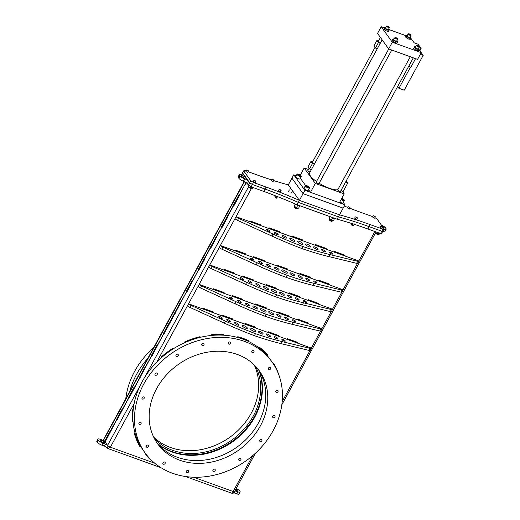 <?xml version="1.0" encoding="UTF-8"?>
<svg xmlns="http://www.w3.org/2000/svg" width="520" height="520" viewBox="0 0 520 520"><rect width="100%" height="100%" fill="white"/><g stroke="black" fill="none" stroke-linecap="round" stroke-linejoin="round"><path stroke-width="0.78" d="M158.087 444.125A64.025 53.618 144.3 0 0 172.263 452.056A64.025 53.618 144.3 0 0 240.357 435.526A64.025 53.618 144.3 0 0 259.435 371.3M157.488 443.424A64.025 53.618 144.3 0 0 171.88 451.522A64.025 53.618 144.3 0 0 240.103 434.889A64.025 53.618 144.3 0 0 258.954 370.507M245.421 184.639L245.186 184.314L246.129 182.572L245.186 184.314L244.933 183.963L245.804 182.358L244.907 183.95L245.154 184.308L221.52 226.837L221.774 227.188L198.139 269.724L198.393 270.075L192.55 280.8L192.296 280.449L186.446 291.168L186.7 291.519L163.066 334.054L163.319 334.406L157.476 345.131L157.222 344.779L151.372 355.498L151.626 355.849L139.685 376.942L139.939 377.293L134.089 388.018L133.835 387.66L127.992 398.385L128.245 398.736L104.637 441.279L104.891 441.636L110.728 430.924L104.891 441.636L105.124 441.961M215.696 237.588L209.859 248.294L210.113 248.644L215.95 237.939L210.113 248.644L210.347 248.969L221.774 227.188L222.027 227.546L227.87 216.821L227.624 216.469L221.8 227.201L239.33 195.052L233.493 205.758L233.727 206.083M204.003 259.031L198.166 269.737L198.419 270.088L204.256 259.382L198.419 270.088L198.653 270.413M168.928 323.356L163.091 334.068L163.345 334.418L169.182 323.713L163.345 334.418L163.579 334.744L186.7 291.519L192.562 280.826L186.725 291.531L186.959 291.856M244.225 181.519L103.552 439.53A2.438 0.663 28.6 0 0 103.675 439.966L104.611 441.272L110.455 430.547M239.077 194.701L233.239 205.406L233.721 206.102L239.564 195.377L239.311 195.026L245.154 184.308L245.408 184.659L246.428 182.786M227.383 216.144L221.546 226.85L222.034 227.526M192.309 280.475L186.472 291.181L186.953 291.87L198.393 270.075L198.647 270.433L204.49 259.708L204.237 259.356L210.087 248.631L210.333 248.989M180.622 301.912L174.785 312.624L175.039 312.975L180.875 302.269L175.039 312.975L175.272 313.3M157.235 344.799L151.398 355.511L151.651 355.862L157.488 345.156L151.651 355.862L151.886 356.187L163.319 334.406L163.573 334.757M145.548 366.243L139.711 376.948L139.965 377.306L145.802 366.6L139.965 377.306L140.198 377.631M133.855 387.686L128.017 398.392L128.271 398.749L134.108 388.037L128.271 398.749L128.505 399.074M122.161 409.13L116.324 419.835L116.578 420.193L122.415 409.481L116.578 420.193L116.818 420.518L128.245 398.736L128.499 399.087L151.626 355.849L151.879 356.2M244.686 324.044L255.183 327.834L255.541 327.171L245.044 323.388L244.68 324.058L255.19 327.847L255.561 327.178M297.329 319.787L307.827 323.577L308.191 322.913L297.694 319.124L297.323 319.793L307.84 323.589L308.204 322.92M223.73 293.228L224.088 292.565L213.59 288.776L213.226 289.445L223.737 293.241L224.1 292.572M213.226 289.445L223.737 293.241M253.214 280.611L253.591 279.955L243.074 276.159L242.71 276.829L253.214 280.611L253.572 279.949M289.036 293.54L299.533 297.329L299.897 296.667L289.4 292.877L289.029 293.547L299.546 297.343L299.91 296.673M265.876 285.181L276.374 288.971L276.731 288.308L266.233 284.518L265.87 285.188L276.38 288.983L276.75 288.314M253.305 257.4L263.815 261.19L264.186 260.52L253.669 256.731L253.305 257.4L263.809 261.177L264.167 260.514M299.631 274.105L310.128 277.894L310.492 277.231L299.995 273.442L299.624 274.111L310.141 277.908L310.505 277.238M269.022 228.572L279.519 232.362L279.877 231.706L269.38 227.916L269.016 228.586L279.526 232.375L279.89 231.706M315.341 245.291L325.839 249.08L326.203 248.417L315.699 244.628L315.334 245.297L325.851 249.093L326.216 248.424M193.577 477.23L233.136 491.504A2.438 0.663 28.6 0 0 234.5 491.589L255.398 453.251M145.691 454.772A78.877 66.053 144.3 0 0 153.978 462.644L153.978 462.644A78.877 66.053 144.3 0 1 145.691 454.772L146.029 454.162M133.315 408.61A78.085 65.39 144.3 0 0 132.951 420.81A78.085 65.39 144.3 0 1 133.322 408.603L132.386 410.312A78.877 66.053 144.3 0 0 132.281 422.045L132.951 420.81L132.281 422.038M134.992 432.939A78.085 65.39 144.3 0 0 140.452 445.998A78.085 65.39 144.3 0 1 134.992 432.939L134.459 433.914A78.877 66.053 144.3 0 0 140.01 446.81L140.452 445.998L140.01 446.81M278.681 374.485A78.877 66.053 144.3 0 0 273.644 363.24L273.306 363.857M248.294 340.503L247.93 341.172A78.085 65.39 144.3 0 0 237.412 337.382L237.783 336.707A78.877 66.053 144.3 0 1 248.294 340.503M200.05 336.681L199.608 337.493A78.085 65.39 144.3 0 0 184.047 342.966L184.574 341.991A78.877 66.053 144.3 0 1 200.05 336.681L199.608 337.493A78.085 65.39 144.3 0 0 184.047 342.966M116.805 420.531L116.552 420.179L105.118 441.974L107.569 445.393A2.438 0.663 28.6 0 0 110.37 447.2L154.758 463.223M292.539 236.275L292.175 236.944L302.686 240.734L303.056 240.065L292.539 236.275M261.001 224.894L250.491 221.097L250.127 221.767L260.637 225.563L261.001 224.894M334.594 251.446L334.224 252.116L344.74 255.911L345.104 255.242L334.594 251.446M276.829 265.083L276.464 265.759L286.975 269.548L287.346 268.879L276.829 265.083M245.291 253.708L234.78 249.912L234.416 250.582L244.927 254.378L245.291 253.708L244.92 254.364L234.422 250.575M318.883 280.261L318.513 280.93L329.03 284.726L329.394 284.057L318.883 280.261M234.696 273.137L224.185 269.347L223.821 270.017L234.332 273.806L234.696 273.137L234.325 273.793L223.828 270.003M308.288 299.695L307.918 300.365L318.435 304.155L318.799 303.485L308.288 299.695M242.71 276.829L253.221 280.625M255.639 303.953L255.275 304.623L265.785 308.418L266.156 307.743L255.639 303.953M278.798 312.312L278.434 312.981L288.951 316.771L289.315 316.101L278.798 312.312M242.989 299.39L232.479 295.594L232.115 296.264L242.625 300.06L242.989 299.39M213.506 312.007L202.995 308.211L202.631 308.88L213.142 312.676L213.506 312.007L213.135 312.663L202.638 308.874M268.203 331.74L267.839 332.41L278.356 336.206L278.72 335.537L268.203 331.74M287.099 338.559L286.728 339.228L297.245 343.025L297.609 342.355L287.099 338.559M232.394 318.819L221.884 315.029L221.52 315.699L232.031 319.488L232.394 318.819M172.302 348.647L171.626 349.875A78.085 65.39 144.3 0 0 160.751 358.293L161.681 356.584A78.877 66.053 144.3 0 1 172.302 348.647M223.86 334.477L223.483 335.179A78.085 65.39 144.3 0 0 210.717 335.51L211.12 334.769A78.877 66.053 144.3 0 1 223.86 334.477L223.477 335.173A78.085 65.39 144.3 0 0 210.717 335.51M267.956 355.271L267.547 356.018A78.085 65.39 144.3 0 0 259.292 348.094L259.668 347.399A78.877 66.053 144.3 0 1 267.956 355.277L267.547 356.018A78.085 65.39 144.3 0 0 259.292 348.094M172.296 348.647L171.626 349.875A78.085 65.39 144.3 0 0 160.758 358.28M278.675 374.465A78.877 66.053 144.3 0 0 273.644 363.24M221.526 315.686L232.024 319.475L232.381 318.819M286.735 339.222L297.232 343.012L297.596 342.349M267.846 332.404L278.343 336.193L278.7 335.53M232.122 296.257L242.619 300.047L242.977 299.383M278.44 312.969L288.938 316.758L289.302 316.095M255.281 304.616L265.779 308.399L266.136 307.743M307.925 300.352L318.422 304.142L318.786 303.478M318.519 280.923L329.017 284.713L329.381 284.05M276.471 265.746L286.969 269.536L287.326 268.873M334.23 252.109L344.728 255.899L345.091 255.236M250.133 221.761L260.631 225.55L260.988 224.887M292.182 236.931L302.679 240.721L303.036 240.058M100.139 440.694A2.444 0.663 28.6 0 0 102.401 442.286A2.444 0.663 28.6 0 0 104.306 442.591A2.444 0.663 28.6 0 0 104.182 442.156A2.444 0.663 28.6 0 0 101.92 440.563A2.444 0.663 28.6 0 0 100.016 440.258A2.444 0.663 28.6 0 0 100.139 440.694M235.931 488.956A2.444 0.663 -151.4 0 1 237.906 490.412A2.444 0.663 -151.4 0 1 238.024 490.848A2.444 0.663 -151.4 0 1 235.3 490.113M101.829 445.153A3.998 1.085 -151.4 0 1 97.24 442.182L96.999 441.844A3.998 1.085 -151.4 0 1 96.805 441.123L97.897 439.114A3.998 1.085 28.6 0 0 98.098 439.835L98.338 440.174A3.998 1.085 28.6 0 0 102.927 443.137L101.829 445.153L104.403 446.082L105.502 444.074L102.927 443.137M103.955 440.362A2.412 0.657 -151.4 0 1 102.706 440.187L100.133 439.257A3.998 1.085 28.6 0 0 97.897 439.114M234.93 490.796A2.412 0.657 -151.4 0 1 235.333 490.919L237.906 491.849A3.998 1.085 28.6 0 0 240.143 491.991L239.044 494A3.998 1.085 -151.4 0 1 236.808 493.863L234.234 492.928A2.412 0.657 28.6 0 0 233.441 492.726M185.425 476.496L232.33 493.422A1.268 0.345 28.6 0 0 233.038 493.467L233.994 491.719M108.166 445.985L107.153 447.844A1.268 0.345 28.6 0 0 108.596 448.773L160.901 467.649M107.153 447.844A2.412 0.657 28.6 0 0 104.403 446.082M236.223 488.429A3.998 1.085 28.6 0 1 239.701 490.932L239.941 491.27A3.998 1.085 28.6 0 1 240.143 491.991M105.502 444.074A2.412 0.657 -151.4 0 1 107.276 444.984M242.691 175.767A2.444 0.663 28.6 0 0 241.326 175.682A2.444 0.663 28.6 0 0 244.244 177.938A2.444 0.663 28.6 0 0 245.615 178.022A2.444 0.663 28.6 0 0 242.691 175.767M243.159 175.032L243.568 174.285L242.554 172.874L241.605 174.616M243.568 174.285A3.172 0.865 -151.4 0 1 243.724 174.85A3.172 0.865 -151.4 0 1 241.95 174.739L241.65 174.636A3.998 1.085 28.6 0 0 239.415 174.493A3.998 1.085 28.6 0 0 239.609 175.214L240.097 175.89A3.998 1.085 28.6 0 0 244.686 178.854L243.406 181.201A3.998 1.085 -151.4 0 1 238.817 178.23L240.097 175.89M239.609 175.214L238.336 177.554A3.998 1.085 -151.4 0 1 238.134 176.839L239.415 174.493M238.336 177.554L238.817 178.23M248.358 185.075L249.639 182.728L252.369 184.496L251.089 186.843L248.358 185.075L247.344 183.671A3.172 0.865 28.6 0 0 243.705 181.311L244.686 178.854M244.985 178.964A3.172 0.865 -151.4 0 1 248.625 181.324L247.344 183.671M245.973 170.917L244.862 170.521L243.653 170.865L242.554 172.874L249.639 182.728L250.731 180.719L253.461 182.488L252.369 184.496L249.639 182.728L248.625 181.324M251.089 186.843L263.744 191.412L265.025 189.066A190.365 51.831 -151.4 0 1 298.311 202.378L297.031 204.724A190.365 51.831 28.6 0 0 263.744 191.412M370.24 224.627L369.148 226.636L381.803 231.205L382.902 229.197L370.24 224.627A190.365 51.831 -151.4 0 0 339.488 214.832L338.39 216.84A190.365 51.831 -151.4 0 1 369.148 226.636A190.365 51.831 28.6 0 0 338.39 216.84L298.311 202.378A190.365 51.831 28.6 0 0 265.025 189.066L252.369 184.496L265.025 189.066L266.123 187.057A190.365 51.831 -151.4 0 1 299.409 200.369L298.311 202.378L338.39 216.84L337.11 219.186L297.031 204.724M367.868 228.982L380.523 233.552L381.803 231.205L369.148 226.636L367.868 228.982A190.365 51.831 28.6 0 0 337.11 219.186M382.902 229.197L384.111 228.852L383.012 230.861L381.803 231.205L383.012 230.861L381.738 233.207L380.523 233.552M383.968 229.119A3.998 1.085 28.6 0 0 386.159 229.242L384.878 231.589A3.998 1.085 -151.4 0 1 382.688 231.465M386.159 229.242A3.998 1.085 28.6 0 0 385.957 228.52L385.476 227.844A3.998 1.085 28.6 0 0 381.401 225.082M382.187 226.174A2.444 0.663 -151.4 0 1 384.248 228.053A2.444 0.663 -151.4 0 1 383.617 228.163M302.881 243.672A3.172 0.865 28.6 0 0 299.942 241.605A3.172 0.865 28.6 0 0 297.466 241.208A3.172 0.865 28.6 0 0 297.622 241.774A3.172 0.865 28.6 0 0 300.56 243.847A3.172 0.865 28.6 0 0 303.036 244.244A3.172 0.865 28.6 0 0 302.881 243.672M317.941 248.924A2.535 0.689 28.6 0 0 315.594 247.267A2.535 0.689 28.6 0 0 313.612 246.948A2.535 0.689 28.6 0 0 313.736 247.403A2.535 0.689 28.6 0 0 316.089 249.061A2.535 0.689 28.6 0 0 318.071 249.379A2.535 0.689 28.6 0 0 317.941 248.924M325.338 251.355A2.223 0.605 28.6 0 0 323.284 249.906A2.223 0.605 28.6 0 0 321.548 249.626A2.223 0.605 28.6 0 0 321.659 250.029A2.223 0.605 28.6 0 0 323.713 251.478A2.223 0.605 28.6 0 0 325.449 251.758A2.223 0.605 28.6 0 0 325.338 251.355M332.644 253.663A1.905 0.52 28.6 0 0 330.876 252.421A1.905 0.52 28.6 0 0 329.394 252.181A1.905 0.52 28.6 0 0 329.485 252.525A1.905 0.52 28.6 0 0 331.253 253.767A1.905 0.52 28.6 0 0 332.735 254.007A1.905 0.52 28.6 0 0 332.644 253.663M310.459 246.363A2.853 0.78 28.6 0 0 307.814 244.498A2.853 0.78 28.6 0 0 305.584 244.14A2.853 0.78 28.6 0 0 305.728 244.654A2.853 0.78 28.6 0 0 308.373 246.513A2.853 0.78 28.6 0 0 310.603 246.877A2.853 0.78 28.6 0 0 310.459 246.363M269.568 230.9A1.905 0.52 28.6 0 0 267.8 229.658A1.905 0.52 28.6 0 0 266.318 229.424A1.905 0.52 28.6 0 0 266.409 229.762A1.905 0.52 28.6 0 0 268.177 231.004A1.905 0.52 28.6 0 0 269.659 231.244A1.905 0.52 28.6 0 0 269.568 230.9M278.031 234.286A2.223 0.605 28.6 0 0 275.977 232.837A2.223 0.605 28.6 0 0 274.242 232.557A2.223 0.605 28.6 0 0 274.352 232.96A2.223 0.605 28.6 0 0 276.406 234.403A2.223 0.605 28.6 0 0 278.142 234.683A2.223 0.605 28.6 0 0 278.031 234.286M286.403 237.542A2.535 0.689 28.6 0 0 284.057 235.885A2.535 0.689 28.6 0 0 282.074 235.567A2.535 0.689 28.6 0 0 282.197 236.022A2.535 0.689 28.6 0 0 284.55 237.679A2.535 0.689 28.6 0 0 286.533 237.998A2.535 0.689 28.6 0 0 286.403 237.542M294.69 240.669A2.853 0.78 28.6 0 0 292.045 238.81A2.853 0.78 28.6 0 0 289.815 238.453A2.853 0.78 28.6 0 0 289.959 238.966A2.853 0.78 28.6 0 0 292.604 240.825A2.853 0.78 28.6 0 0 294.834 241.183A2.853 0.78 28.6 0 0 294.69 240.669M357.715 261.313A3.172 0.865 28.6 0 0 358.846 261.222A3.172 0.865 28.6 0 0 358.865 261.007L236.08 216.697A3.172 0.865 28.6 0 0 238.615 218.335L272.987 234.046A152.295 41.464 28.6 0 0 303.011 246.558A152.295 41.464 28.6 0 0 329.778 254.54L357.715 261.313L356.623 263.322L328.679 256.548A152.295 41.464 -151.4 0 1 301.912 248.567L303.011 246.558M358.846 261.222L357.747 263.237A3.172 0.865 -151.4 0 1 356.623 263.322M301.912 248.567A152.295 41.464 -151.4 0 1 271.889 236.061L237.523 220.344A3.172 0.865 -151.4 0 1 234.982 218.706L236.08 216.697M281.918 270.589A3.172 0.865 -151.4 0 1 281.756 270.023A3.172 0.865 -151.4 0 1 284.232 270.419A3.172 0.865 -151.4 0 1 287.17 272.486A3.172 0.865 -151.4 0 1 287.326 273.058A3.172 0.865 -151.4 0 1 284.85 272.662A3.172 0.865 -151.4 0 1 281.918 270.589M266.494 264.836A2.535 0.689 -151.4 0 1 266.364 264.381A2.535 0.689 -151.4 0 1 268.346 264.7A2.535 0.689 -151.4 0 1 270.692 266.357A2.535 0.689 -151.4 0 1 270.822 266.812A2.535 0.689 -151.4 0 1 268.84 266.494A2.535 0.689 -151.4 0 1 266.494 264.836M258.642 261.775A2.223 0.605 -151.4 0 1 258.531 261.372A2.223 0.605 -151.4 0 1 260.267 261.651A2.223 0.605 -151.4 0 1 262.32 263.101A2.223 0.605 -151.4 0 1 262.431 263.497A2.223 0.605 -151.4 0 1 260.695 263.218A2.223 0.605 -151.4 0 1 258.642 261.775M250.705 258.577A1.905 0.52 -151.4 0 1 250.608 258.239A1.905 0.52 -151.4 0 1 252.096 258.472A1.905 0.52 -151.4 0 1 253.858 259.714A1.905 0.52 -151.4 0 1 253.948 260.058A1.905 0.52 -151.4 0 1 252.467 259.818A1.905 0.52 -151.4 0 1 250.705 258.577M274.248 267.781A2.853 0.78 -151.4 0 1 274.105 267.267A2.853 0.78 -151.4 0 1 276.334 267.625A2.853 0.78 -151.4 0 1 278.98 269.483A2.853 0.78 -151.4 0 1 279.123 269.997A2.853 0.78 -151.4 0 1 276.894 269.639A2.853 0.78 -151.4 0 1 274.248 267.781M313.775 281.339A1.905 0.52 -151.4 0 1 313.683 280.995A1.905 0.52 -151.4 0 1 315.166 281.236A1.905 0.52 -151.4 0 1 316.933 282.477A1.905 0.52 -151.4 0 1 317.025 282.822A1.905 0.52 -151.4 0 1 315.543 282.581A1.905 0.52 -151.4 0 1 313.775 281.339M305.949 278.844A2.223 0.605 -151.4 0 1 305.838 278.44A2.223 0.605 -151.4 0 1 307.574 278.72A2.223 0.605 -151.4 0 1 309.627 280.169A2.223 0.605 -151.4 0 1 309.738 280.572A2.223 0.605 -151.4 0 1 308.002 280.293A2.223 0.605 -151.4 0 1 305.949 278.844M298.031 276.218A2.535 0.689 -151.4 0 1 297.901 275.762A2.535 0.689 -151.4 0 1 299.884 276.081A2.535 0.689 -151.4 0 1 302.231 277.739A2.535 0.689 -151.4 0 1 302.361 278.194A2.535 0.689 -151.4 0 1 300.378 277.875A2.535 0.689 -151.4 0 1 298.031 276.218M290.017 273.468A2.853 0.78 -151.4 0 1 289.874 272.954A2.853 0.78 -151.4 0 1 292.103 273.312A2.853 0.78 -151.4 0 1 294.749 275.178A2.853 0.78 -151.4 0 1 294.892 275.691A2.853 0.78 -151.4 0 1 292.663 275.327A2.853 0.78 -151.4 0 1 290.017 273.468M221.812 249.158A3.172 0.865 -151.4 0 1 219.271 247.52L220.369 245.511A3.172 0.865 28.6 0 0 222.911 247.15L257.276 262.86A152.295 41.464 28.6 0 0 287.3 275.373L286.202 277.381A152.295 41.464 -151.4 0 1 256.178 264.875L221.812 249.158L222.911 247.15M287.3 275.373A152.295 41.464 28.6 0 0 314.067 283.355L342.004 290.127A3.172 0.865 28.6 0 0 343.135 290.036L342.037 292.052A3.172 0.865 -151.4 0 1 340.912 292.136L312.969 285.363A152.295 41.464 -151.4 0 1 286.202 277.381M343.135 290.036A3.172 0.865 28.6 0 0 343.154 289.822L220.369 245.511M271.323 290.024A3.172 0.865 -151.4 0 1 271.161 289.452A3.172 0.865 -151.4 0 1 273.637 289.855A3.172 0.865 -151.4 0 1 276.575 291.922A3.172 0.865 -151.4 0 1 276.731 292.494A3.172 0.865 -151.4 0 1 274.255 292.091A3.172 0.865 -151.4 0 1 271.323 290.024M255.899 284.271A2.535 0.689 -151.4 0 1 255.769 283.816A2.535 0.689 -151.4 0 1 257.751 284.135A2.535 0.689 -151.4 0 1 260.097 285.786A2.535 0.689 -151.4 0 1 260.228 286.247A2.535 0.689 -151.4 0 1 258.245 285.928A2.535 0.689 -151.4 0 1 255.899 284.271M248.047 281.203A2.223 0.605 -151.4 0 1 247.936 280.807A2.223 0.605 -151.4 0 1 249.672 281.086A2.223 0.605 -151.4 0 1 251.726 282.536A2.223 0.605 -151.4 0 1 251.836 282.932A2.223 0.605 -151.4 0 1 250.101 282.653A2.223 0.605 -151.4 0 1 248.047 281.203M240.103 278.012A1.905 0.52 -151.4 0 1 240.013 277.667A1.905 0.52 -151.4 0 1 241.501 277.908A1.905 0.52 -151.4 0 1 243.263 279.149A1.905 0.52 -151.4 0 1 243.353 279.494A1.905 0.52 -151.4 0 1 241.872 279.253A1.905 0.52 -151.4 0 1 240.103 278.012M263.653 287.209A2.853 0.78 -151.4 0 1 263.51 286.695A2.853 0.78 -151.4 0 1 265.74 287.053A2.853 0.78 -151.4 0 1 268.385 288.918A2.853 0.78 -151.4 0 1 268.528 289.432A2.853 0.78 -151.4 0 1 266.298 289.075A2.853 0.78 -151.4 0 1 263.653 287.209M303.18 300.775A1.905 0.52 -151.4 0 1 303.089 300.43A1.905 0.52 -151.4 0 1 304.57 300.671A1.905 0.52 -151.4 0 1 306.339 301.912A1.905 0.52 -151.4 0 1 306.43 302.25A1.905 0.52 -151.4 0 1 304.947 302.016A1.905 0.52 -151.4 0 1 303.18 300.775M295.353 298.279A2.223 0.605 -151.4 0 1 295.243 297.875A2.223 0.605 -151.4 0 1 296.978 298.155A2.223 0.605 -151.4 0 1 299.033 299.605A2.223 0.605 -151.4 0 1 299.143 300.001A2.223 0.605 -151.4 0 1 297.408 299.721A2.223 0.605 -151.4 0 1 295.353 298.279M287.43 295.653A2.535 0.689 -151.4 0 1 287.307 295.197A2.535 0.689 -151.4 0 1 289.289 295.516A2.535 0.689 -151.4 0 1 291.636 297.167A2.535 0.689 -151.4 0 1 291.766 297.628A2.535 0.689 -151.4 0 1 289.783 297.303A2.535 0.689 -151.4 0 1 287.43 295.653M279.422 292.903A2.853 0.78 -151.4 0 1 279.279 292.389A2.853 0.78 -151.4 0 1 281.508 292.747A2.853 0.78 -151.4 0 1 284.154 294.606A2.853 0.78 -151.4 0 1 284.297 295.12A2.853 0.78 -151.4 0 1 282.067 294.762A2.853 0.78 -151.4 0 1 279.422 292.903M211.218 268.593A3.172 0.865 -151.4 0 1 208.676 266.955L209.775 264.947A3.172 0.865 28.6 0 0 212.316 266.578L246.681 282.295A152.295 41.464 28.6 0 0 276.705 294.808L275.606 296.816A152.295 41.464 -151.4 0 1 245.583 284.303L211.218 268.593L212.316 266.578M276.705 294.808A152.295 41.464 28.6 0 0 303.472 302.789L331.409 309.556A3.172 0.865 28.6 0 0 332.54 309.471L331.442 311.48A3.172 0.865 -151.4 0 1 330.317 311.571L302.374 304.798A152.295 41.464 -151.4 0 1 275.606 296.816M332.54 309.471A3.172 0.865 28.6 0 0 332.56 309.257L209.775 264.947M260.721 309.459A3.172 0.865 -151.4 0 1 260.565 308.887A3.172 0.865 -151.4 0 1 263.042 309.283A3.172 0.865 -151.4 0 1 265.98 311.356A3.172 0.865 -151.4 0 1 266.136 311.922A3.172 0.865 -151.4 0 1 263.659 311.526A3.172 0.865 -151.4 0 1 260.721 309.459M245.303 303.706A2.535 0.689 -151.4 0 1 245.174 303.245A2.535 0.689 -151.4 0 1 247.156 303.57A2.535 0.689 -151.4 0 1 249.503 305.221A2.535 0.689 -151.4 0 1 249.633 305.675A2.535 0.689 -151.4 0 1 247.65 305.357A2.535 0.689 -151.4 0 1 245.303 303.706M237.452 300.638A2.223 0.605 -151.4 0 1 237.341 300.242A2.223 0.605 -151.4 0 1 239.077 300.514A2.223 0.605 -151.4 0 1 241.131 301.964A2.223 0.605 -151.4 0 1 241.241 302.367A2.223 0.605 -151.4 0 1 239.506 302.088A2.223 0.605 -151.4 0 1 237.452 300.638M229.508 297.447A1.905 0.52 -151.4 0 1 229.417 297.102A1.905 0.52 -151.4 0 1 230.906 297.343A1.905 0.52 -151.4 0 1 232.667 298.584A1.905 0.52 -151.4 0 1 232.758 298.922A1.905 0.52 -151.4 0 1 231.276 298.688A1.905 0.52 -151.4 0 1 229.508 297.447M253.058 306.644A2.853 0.78 -151.4 0 1 252.915 306.131A2.853 0.78 -151.4 0 1 255.144 306.488A2.853 0.78 -151.4 0 1 257.79 308.353A2.853 0.78 -151.4 0 1 257.933 308.867A2.853 0.78 -151.4 0 1 255.703 308.503A2.853 0.78 -151.4 0 1 253.058 306.644M292.584 320.203A1.905 0.52 -151.4 0 1 292.494 319.865A1.905 0.52 -151.4 0 1 293.976 320.099A1.905 0.52 -151.4 0 1 295.744 321.341A1.905 0.52 -151.4 0 1 295.834 321.685A1.905 0.52 -151.4 0 1 294.353 321.445A1.905 0.52 -151.4 0 1 292.584 320.203M284.758 317.707A2.223 0.605 -151.4 0 1 284.648 317.311A2.223 0.605 -151.4 0 1 286.383 317.59A2.223 0.605 -151.4 0 1 288.438 319.039A2.223 0.605 -151.4 0 1 288.548 319.436A2.223 0.605 -151.4 0 1 286.812 319.156A2.223 0.605 -151.4 0 1 284.758 317.707M276.835 315.088A2.535 0.689 -151.4 0 1 276.712 314.626A2.535 0.689 -151.4 0 1 278.694 314.945A2.535 0.689 -151.4 0 1 281.041 316.602A2.535 0.689 -151.4 0 1 281.171 317.057A2.535 0.689 -151.4 0 1 279.188 316.739A2.535 0.689 -151.4 0 1 276.835 315.088M268.827 312.332A2.853 0.78 -151.4 0 1 268.684 311.818A2.853 0.78 -151.4 0 1 270.913 312.182A2.853 0.78 -151.4 0 1 273.559 314.041A2.853 0.78 -151.4 0 1 273.702 314.555A2.853 0.78 -151.4 0 1 271.472 314.197A2.853 0.78 -151.4 0 1 268.827 312.332M200.623 288.022A3.172 0.865 -151.4 0 1 198.081 286.39L199.18 284.382A3.172 0.865 28.6 0 0 201.714 286.013L236.087 301.73A152.295 41.464 28.6 0 0 266.11 314.236L265.012 316.251A152.295 41.464 -151.4 0 1 234.988 303.739L200.623 288.022L201.714 286.013M266.11 314.236A152.295 41.464 28.6 0 0 292.877 322.218L320.814 328.991A3.172 0.865 28.6 0 0 321.945 328.906L320.846 330.915A3.172 0.865 -151.4 0 1 319.722 331L291.779 324.233A152.295 41.464 -151.4 0 1 265.012 316.251M321.945 328.906A3.172 0.865 28.6 0 0 321.964 328.686L199.18 284.382M254.163 364.858A62.582 52.41 -35.7 0 1 234.267 433.817A62.582 52.41 -35.7 0 1 160.966 442.819A62.582 52.41 -35.7 0 1 153.66 437.073M255.398 366.1A62.582 52.41 -35.7 0 1 237.088 435.955A62.582 52.41 -35.7 0 1 162.988 445.64A62.582 52.41 -35.7 0 1 154.447 438.646M147.914 358.163A78.072 65.383 144.3 0 0 129.708 391.553M125.788 398.743A78.072 65.383 -35.7 0 1 153.732 347.49M250.127 328.887A3.172 0.865 -151.4 0 1 249.971 328.322A3.172 0.865 -151.4 0 1 252.447 328.718A3.172 0.865 -151.4 0 1 255.385 330.785A3.172 0.865 -151.4 0 1 255.541 331.357A3.172 0.865 -151.4 0 1 253.065 330.961A3.172 0.865 -151.4 0 1 250.127 328.887M234.702 323.135A2.535 0.689 -151.4 0 1 234.578 322.68A2.535 0.689 -151.4 0 1 236.561 322.998A2.535 0.689 -151.4 0 1 238.908 324.656A2.535 0.689 -151.4 0 1 239.037 325.111A2.535 0.689 -151.4 0 1 237.055 324.792A2.535 0.689 -151.4 0 1 234.702 323.135M226.857 320.073A2.223 0.605 -151.4 0 1 226.746 319.67A2.223 0.605 -151.4 0 1 228.482 319.95A2.223 0.605 -151.4 0 1 230.536 321.399A2.223 0.605 -151.4 0 1 230.646 321.796A2.223 0.605 -151.4 0 1 228.911 321.516A2.223 0.605 -151.4 0 1 226.857 320.073M218.914 316.875A1.905 0.52 -151.4 0 1 218.822 316.537A1.905 0.52 -151.4 0 1 220.305 316.771A1.905 0.52 -151.4 0 1 222.072 318.012A1.905 0.52 -151.4 0 1 222.164 318.357A1.905 0.52 -151.4 0 1 220.681 318.117A1.905 0.52 -151.4 0 1 218.914 316.875M242.463 326.079A2.853 0.78 -151.4 0 1 242.32 325.565A2.853 0.78 -151.4 0 1 244.55 325.923A2.853 0.78 -151.4 0 1 247.195 327.782A2.853 0.78 -151.4 0 1 247.338 328.296A2.853 0.78 -151.4 0 1 245.108 327.938A2.853 0.78 -151.4 0 1 242.463 326.079M281.99 339.638A1.905 0.52 -151.4 0 1 281.899 339.293A1.905 0.52 -151.4 0 1 283.381 339.534A1.905 0.52 -151.4 0 1 285.149 340.776A1.905 0.52 -151.4 0 1 285.24 341.12A1.905 0.52 -151.4 0 1 283.751 340.88A1.905 0.52 -151.4 0 1 281.99 339.638M274.163 337.142A2.223 0.605 -151.4 0 1 274.053 336.746A2.223 0.605 -151.4 0 1 275.788 337.019A2.223 0.605 -151.4 0 1 277.843 338.468A2.223 0.605 -151.4 0 1 277.953 338.871A2.223 0.605 -151.4 0 1 276.218 338.591A2.223 0.605 -151.4 0 1 274.163 337.142M266.24 334.516A2.535 0.689 -151.4 0 1 266.117 334.061A2.535 0.689 -151.4 0 1 268.099 334.38A2.535 0.689 -151.4 0 1 270.445 336.037A2.535 0.689 -151.4 0 1 270.575 336.492A2.535 0.689 -151.4 0 1 268.593 336.174A2.535 0.689 -151.4 0 1 266.24 334.516M258.232 331.767A2.853 0.78 -151.4 0 1 258.089 331.253A2.853 0.78 -151.4 0 1 260.319 331.611A2.853 0.78 -151.4 0 1 262.964 333.476A2.853 0.78 -151.4 0 1 263.107 333.99A2.853 0.78 -151.4 0 1 260.877 333.625A2.853 0.78 -151.4 0 1 258.232 331.767M190.028 307.457A3.172 0.865 -151.4 0 1 187.486 305.825L188.584 303.81A3.172 0.865 28.6 0 0 191.119 305.448L225.492 321.159A152.295 41.464 28.6 0 0 255.515 333.671L254.417 335.679A152.295 41.464 -151.4 0 1 224.393 323.173L190.028 307.457L191.119 305.448M255.515 333.671A152.295 41.464 28.6 0 0 282.282 341.653L310.219 348.426A3.172 0.865 28.6 0 0 311.35 348.335L310.252 350.35A3.172 0.865 -151.4 0 1 309.127 350.435L281.183 343.662A152.295 41.464 -151.4 0 1 254.417 335.679M311.35 348.335A3.172 0.865 28.6 0 0 311.37 348.121L188.584 303.81M237.296 354.445A62.582 52.41 -35.7 0 1 259.292 370.793A62.582 52.41 -35.7 0 1 251.121 439.017A62.582 52.41 -35.7 0 1 179.647 460.181A62.582 52.41 -35.7 0 1 157.651 443.833A62.582 52.41 -35.7 0 1 165.815 375.609A62.582 52.41 -35.7 0 1 237.296 354.445M156.663 442.403A62.582 52.41 144.3 0 0 177.619 457.366A62.582 52.41 144.3 0 0 248.411 436.963A62.582 52.41 144.3 0 0 258.252 369.408M268.97 369.531A1.274 1.066 144.3 0 0 270.147 367.374A1.274 1.066 144.3 0 0 268.97 369.531M276.322 392.392A1.274 1.066 144.3 0 0 277.498 390.24A1.274 1.066 144.3 0 0 276.322 392.392M273.253 417.69A1.274 1.066 144.3 0 0 274.43 415.532A1.274 1.066 144.3 0 0 273.253 417.69M260.234 441.571A1.274 1.066 144.3 0 0 261.404 439.419A1.274 1.066 144.3 0 0 260.234 441.571M239.239 460.401A1.274 1.066 144.3 0 0 240.416 458.25A1.274 1.066 144.3 0 0 239.239 460.401M213.48 471.315A1.274 1.066 144.3 0 0 214.65 469.157A1.274 1.066 144.3 0 0 213.48 471.315M186.862 472.647A1.274 1.066 144.3 0 0 188.032 470.49A1.274 1.066 144.3 0 0 186.862 472.647M163.442 464.197A1.274 1.066 144.3 0 0 164.619 462.04A1.274 1.066 144.3 0 0 163.442 464.197M146.796 447.246A1.274 1.066 144.3 0 0 147.966 445.094A1.274 1.066 144.3 0 0 146.796 447.246M139.445 424.385A1.274 1.066 144.3 0 0 140.615 422.234A1.274 1.066 144.3 0 0 139.445 424.385M142.513 399.087A1.274 1.066 144.3 0 0 143.683 396.935A1.274 1.066 144.3 0 0 142.513 399.087M155.532 375.206A1.274 1.066 144.3 0 0 156.709 373.054A1.274 1.066 144.3 0 0 155.532 375.206M176.52 356.375A1.274 1.066 144.3 0 0 177.697 354.224A1.274 1.066 144.3 0 0 176.52 356.375M202.286 345.462A1.274 1.066 144.3 0 0 203.463 343.31A1.274 1.066 144.3 0 0 202.286 345.462M228.904 344.13A1.274 1.066 144.3 0 0 230.081 341.978A1.274 1.066 144.3 0 0 228.904 344.13M252.323 352.579A1.274 1.066 144.3 0 0 253.494 350.428A1.274 1.066 144.3 0 0 252.323 352.579M271.869 361.751L270.225 359.463A78.072 65.383 144.3 0 0 242.781 339.066A78.072 65.383 144.3 0 0 153.615 365.469A78.072 65.383 144.3 0 0 143.423 450.58L145.067 452.868A78.072 65.383 -35.7 0 1 155.259 367.757A78.072 65.383 -35.7 0 1 244.426 341.361A78.072 65.383 -35.7 0 1 271.869 361.751A78.072 65.383 -35.7 0 1 261.677 446.869A78.072 65.383 -35.7 0 1 172.51 473.265A78.072 65.383 -35.7 0 1 145.067 452.868M384.111 228.852L377.026 218.992L374.959 217.653M339.488 214.832L299.409 200.369L304.889 190.32L344.968 204.783L343.304 202.469M253.461 182.488L266.123 187.057M372.781 216.678L361.641 212.661A190.365 51.831 -151.4 0 1 349.843 208.234M347.607 207.357A190.365 51.831 -151.4 0 1 344.286 206.031M296.205 175.714L293.755 174.831L291.928 178.178L303.062 193.667L343.142 208.13L339.476 214.832L299.423 200.375L288.275 184.88A190.365 51.831 -151.4 0 1 273.676 180.577M271.369 179.836A190.365 51.831 -151.4 0 1 257.524 175.084L248.242 171.737M243.653 170.865L250.731 180.719M319.15 183.235A16.66 4.537 28.6 0 0 329.511 188.318A16.66 4.537 28.6 0 0 337.838 189.638M374.991 47.424L312.267 162.468A1.586 0.429 28.6 0 0 314.171 163.93A1.586 0.429 28.6 0 0 314.45 164.021M380.425 37.466L378.176 41.581A1.586 0.429 28.6 0 0 380.075 43.043A1.586 0.429 28.6 0 0 380.361 43.134M413.316 57.824L340.516 191.347A1.586 0.429 -151.4 0 1 339.632 191.295A1.586 0.429 -151.4 0 1 337.734 189.833L410.3 56.732M310.063 172.061A1.586 0.429 -151.4 0 1 309.784 171.971A1.586 0.429 -151.4 0 1 307.886 170.508L309.082 168.311M391.768 50.05L318.968 183.573A1.586 0.429 -151.4 0 1 317.726 183.372A1.586 0.429 -151.4 0 1 316.257 182.338A1.586 0.429 -151.4 0 1 316.18 182.052L388.746 48.958M410.676 34.821A1.242 0.338 -151.4 0 1 410.683 34.834A1.242 0.338 -151.4 0 1 410.053 35.016A1.242 0.338 -151.4 0 1 408.629 34.093A1.242 0.338 -151.4 0 1 408.804 33.8A1.242 0.338 -151.4 0 1 410.676 34.821L410.872 35.081A1.586 0.429 -151.4 0 1 410.872 35.081A1.586 0.429 -151.4 0 1 410.885 35.1A1.586 0.429 -151.4 0 1 410.963 35.38A1.586 0.429 -151.4 0 1 409.721 35.184A1.586 0.429 -151.4 0 1 408.252 34.151A1.586 0.429 -151.4 0 1 408.174 33.865A1.586 0.429 -151.4 0 1 408.479 33.774A1.586 0.429 -151.4 0 1 408.668 33.806M410.963 35.38L409.91 37.316A1.586 0.429 -151.4 0 1 408.668 37.115A1.586 0.429 -151.4 0 1 407.199 36.081A1.586 0.429 -151.4 0 1 407.121 35.796L408.174 33.865M397.423 38.59A1.242 0.338 -151.4 0 1 397.429 38.604A1.242 0.338 -151.4 0 1 396.799 38.785A1.242 0.338 -151.4 0 1 395.375 37.863A1.242 0.338 -151.4 0 1 395.551 37.57A1.242 0.338 -151.4 0 1 397.423 38.59L397.618 38.851A1.586 0.429 -151.4 0 1 397.618 38.851A1.586 0.429 -151.4 0 1 397.631 38.864A1.586 0.429 -151.4 0 1 397.709 39.149A1.586 0.429 -151.4 0 1 396.468 38.955A1.586 0.429 -151.4 0 1 394.999 37.921A1.586 0.429 -151.4 0 1 394.921 37.635A1.586 0.429 -151.4 0 1 395.226 37.544A1.586 0.429 -151.4 0 1 395.415 37.577M397.709 39.149L396.656 41.087A1.586 0.429 -151.4 0 1 395.415 40.885A1.586 0.429 -151.4 0 1 393.946 39.852A1.586 0.429 -151.4 0 1 393.868 39.566L394.921 37.635M419.042 46.482A1.586 0.429 -151.4 0 1 419.166 46.625A1.586 0.429 -151.4 0 1 419.257 46.93A1.586 0.429 -151.4 0 1 418.373 46.872A1.586 0.429 -151.4 0 1 416.475 45.409A1.586 0.429 -151.4 0 1 416.774 45.325A1.586 0.429 -151.4 0 1 416.969 45.35M419.257 46.93L418.204 48.861A1.586 0.429 -151.4 0 1 417.32 48.809A1.586 0.429 -151.4 0 1 415.422 47.346L416.475 45.409M417.56 45.455A1.242 0.338 -151.4 0 1 418.971 46.364A1.242 0.338 -151.4 0 1 418.347 46.559A1.242 0.338 -151.4 0 1 417.06 45.793A1.242 0.338 -151.4 0 1 417.099 45.344A1.242 0.338 -151.4 0 1 417.56 45.455M389.194 27.157A1.586 0.429 -151.4 0 1 389.324 27.306A1.586 0.429 -151.4 0 1 389.409 27.605A1.586 0.429 -151.4 0 1 388.525 27.553A1.586 0.429 -151.4 0 1 386.626 26.085A1.586 0.429 -151.4 0 1 386.925 26A1.586 0.429 -151.4 0 1 387.121 26.026M389.409 27.605L388.356 29.543A1.586 0.429 -151.4 0 1 387.472 29.484A1.586 0.429 -151.4 0 1 385.574 28.021L386.626 26.085M388.505 27.235A1.242 0.338 -151.4 0 1 387.212 26.468A1.242 0.338 -151.4 0 1 387.25 26.026A1.242 0.338 -151.4 0 1 387.712 26.137A1.242 0.338 -151.4 0 1 389.129 27.047A1.242 0.338 -151.4 0 1 388.505 27.235M385.008 27.391L384.683 27.528A2.6 0.709 -151.4 0 1 385.138 27.391A2.6 0.709 -151.4 0 1 385.84 27.528M385.138 27.391L383.793 29.139L385.866 30.745L388.356 31.642L389.188 29.666M388.629 29.049A2.6 0.709 -151.4 0 1 389.123 29.562A2.6 0.709 -151.4 0 1 389.246 30.03A2.6 0.709 -151.4 0 1 387.797 29.932A2.6 0.709 -151.4 0 1 385.515 28.685A2.6 0.709 -151.4 0 1 384.683 27.528M389.246 30.03L388.356 31.642M384.657 27.605L384.391 28.087L386.445 29.686L385.866 30.745M386.445 29.686L388.934 30.582M418.47 48.367A2.6 0.709 -151.4 0 1 419.094 49.355A2.6 0.709 -151.4 0 1 417.638 49.257L418.776 49.901L419.192 49.199L418.204 50.96L415.714 50.063L413.641 48.464L414.219 47.405L416.293 49.004L417.638 49.257A2.6 0.709 -151.4 0 1 415.363 48.009A2.6 0.709 -151.4 0 1 414.531 46.852A2.6 0.709 -151.4 0 1 415.688 46.852M414.856 46.716L414.219 47.405M416.293 49.004L415.714 50.063M418.776 49.901L418.204 50.96M393.465 38.935L392.522 39.078L393.478 40.41L396.11 41.854L397.059 41.717A2.6 0.709 -151.4 0 1 394.901 40.937A2.6 0.709 -151.4 0 1 393.107 39.546A2.6 0.709 -151.4 0 1 393.465 38.935A2.6 0.709 -151.4 0 1 394.134 39.072M397.416 41.106L397.416 41.106A2.6 0.709 -151.4 0 1 397.059 41.717L397.787 41.964L397.416 41.106A2.6 0.709 -151.4 0 0 396.923 40.593M397.787 41.964L397.209 43.023L395.531 42.913L392.899 41.47L391.944 40.138L392.522 39.078M394.582 40.781L393.425 40.235M393.478 40.41L392.899 41.47M396.11 41.854L395.531 42.913M410.176 36.822A2.6 0.709 -151.4 0 1 410.67 37.336A2.6 0.709 -151.4 0 1 410.312 37.947A2.6 0.709 -151.4 0 1 408.154 37.167A2.6 0.709 -151.4 0 1 406.361 35.782A2.6 0.709 -151.4 0 1 406.718 35.172A2.6 0.709 -151.4 0 1 407.387 35.308M406.718 35.172L405.776 35.308L405.197 36.367L406.153 37.7L408.785 39.143L410.462 39.26L411.041 38.201L410.67 37.336M405.776 35.308L406.731 36.641L406.153 37.7M406.731 36.641L409.363 38.09L408.785 39.143M409.363 38.09L411.041 38.201M409.578 38.025L408.46 37.349M407.843 37.011L406.679 36.465M420.615 51.818L423.196 55.354L420.316 54.314M423.196 55.354L404.203 90.201L398.944 88.302L397.67 86.528M410.514 67.08L398.944 88.302M410.95 38.363L414.141 42.802L418.08 44.226L421.115 48.451L419.861 50.759M415.565 58.636L410.891 67.21L408.642 66.398M405.639 35.562L389.162 29.614M384.462 27.918L381.186 26.735L392.314 42.224L421.219 52.657L418.997 49.556M421.115 48.451L418.873 47.639M392.314 42.224L388.661 48.925L417.567 59.358L421.219 52.657M381.186 26.735L377.533 33.436L388.661 48.925M308.432 169.5L304.181 167.967L300.313 175.071M300.287 178.159L305.63 185.594M308.588 189.709L310.472 192.335L339.378 202.768L344.221 193.889L341.328 189.865M304.181 167.967L315.315 183.456L310.472 192.335M315.315 183.456L344.221 193.889M346.151 181.019L347.678 183.144L342.856 191.99M347.678 183.144L345.436 182.332M382.142 39.858L309.575 172.952A16.66 4.537 28.6 0 0 316.492 181.48M378.417 41.139L376.844 40.573L378.359 42.686L380.237 43.361M376.844 40.573L373.919 45.936L375.434 48.048L377.312 48.724M378.359 42.686L375.434 48.048M312.507 162.026L310.934 161.46L308.009 166.816L309.53 168.928L311.402 169.605M310.934 161.46L312.449 163.573L309.53 168.928M312.449 163.573L314.327 164.249M303.075 193.674L343.129 208.13L344.968 204.783M293.755 174.831L304.889 190.32M306.904 185.698A2.061 0.559 28.6 0 0 305.897 185.53A2.061 0.559 28.6 0 0 306.221 186.388A2.061 0.559 28.6 0 0 308.217 187.531A2.061 0.559 28.6 0 0 309.374 187.421A2.061 0.559 28.6 0 0 306.904 185.698M305.897 185.53L305.5 185.627A2.379 0.65 28.6 0 0 305.325 185.744A2.379 0.65 28.6 0 0 308.172 187.941A2.379 0.65 28.6 0 0 309.504 188.019A2.379 0.65 28.6 0 0 309.504 187.817L309.374 187.421M305.325 185.744L304.012 188.156A2.379 0.65 28.6 0 0 306.858 190.353A2.379 0.65 28.6 0 0 308.185 190.437L309.504 188.019M308.698 187.025L308.51 187.35L307.372 186.94L307.749 186.29L308.698 187.025M307.372 186.94L306.423 186.206L306.611 185.881L307.749 186.29M294.866 206.577L294.613 207.051A1.586 0.429 28.6 0 0 294.606 207.194A1.586 0.429 28.6 0 0 296.511 208.514A1.586 0.429 28.6 0 0 297.278 208.65A1.586 0.429 28.6 0 0 297.394 208.572L297.655 208.097M294.749 207.415A1.294 0.351 28.6 0 0 294.73 207.552A1.294 0.351 28.6 0 0 296.283 208.631A1.294 0.351 28.6 0 0 296.913 208.741A1.294 0.351 28.6 0 0 297.017 208.65M341.334 199.18A2.061 0.559 28.6 0 0 343.038 200.096A2.061 0.559 28.6 0 0 344.195 199.986A2.061 0.559 28.6 0 0 341.816 198.302M341.146 199.537A2.379 0.65 28.6 0 0 342.999 200.506A2.379 0.65 28.6 0 0 344.325 200.59A2.379 0.65 28.6 0 0 344.331 200.382L344.195 199.986M339.826 201.948A2.379 0.65 28.6 0 0 341.679 202.917A2.379 0.65 28.6 0 0 343.012 203.002L344.325 200.59M342.745 198.991A2.379 0.65 28.6 0 0 342.362 198.783M341.465 198.939L343.33 199.914L343.519 199.589L341.685 198.536M329.693 219.147L329.433 219.622A1.586 0.429 28.6 0 0 329.433 219.758A1.586 0.429 28.6 0 0 331.331 221.084A1.586 0.429 28.6 0 0 332.105 221.214A1.586 0.429 28.6 0 0 332.215 221.136L332.475 220.662M329.57 219.98A1.294 0.351 28.6 0 0 329.55 220.116A1.294 0.351 28.6 0 0 331.103 221.202A1.294 0.351 28.6 0 0 331.734 221.306A1.294 0.351 28.6 0 0 331.838 221.214M298.603 174.155A2.061 0.559 28.6 0 0 297.603 173.986A2.061 0.559 28.6 0 0 297.928 174.844A2.061 0.559 28.6 0 0 299.923 175.988A2.061 0.559 28.6 0 0 301.074 175.877A2.061 0.559 28.6 0 0 298.603 174.155M297.603 173.986L297.2 174.083A2.379 0.65 28.6 0 0 297.031 174.2A2.379 0.65 28.6 0 0 299.877 176.391A2.379 0.65 28.6 0 0 301.204 176.475A2.379 0.65 28.6 0 0 301.21 176.267L301.074 175.877M297.031 174.2L295.711 176.612A2.379 0.65 28.6 0 0 298.558 178.808A2.379 0.65 28.6 0 0 299.891 178.886L301.204 176.475M299.455 174.746L300.404 175.481L300.209 175.806L298.123 174.661L298.317 174.337L299.455 174.746L299.097 175.403M298.123 174.661L298.317 174.337M288.294 184.886L291.941 178.197M296.953 204.692A2.756 0.747 28.6 0 0 300.079 205.822M332.3 217.451A2.756 0.747 28.6 0 0 334.698 218.316M294.398 205.978A2.379 0.65 28.6 0 0 294.418 206.024A2.379 0.65 28.6 0 0 295.392 206.993L294.378 205.855L295.23 203.944M295.789 204.185L294.378 205.855M299.8 205.433L298.721 208.111L297.499 208.052L295.392 206.993A2.379 0.65 28.6 0 0 297.499 208.052A2.379 0.65 28.6 0 0 298.363 208.175A2.379 0.65 28.6 0 0 298.493 208.136M299.735 206.245L297.596 205.595L296.66 204.561M296.575 207.461L297.596 205.595M329.238 218.589L329.212 218.53A2.379 0.65 28.6 0 0 329.238 218.589A2.379 0.65 28.6 0 0 330.213 219.557L329.206 218.419L329.992 216.619M330.311 216.736L329.206 218.419M334.62 218.004L333.541 220.681L332.325 220.617L330.213 219.557A2.379 0.65 28.6 0 0 332.325 220.617A2.379 0.65 28.6 0 0 333.313 220.701M334.562 218.816L332.417 218.16L331.565 217.185M331.396 220.025L332.417 218.16M246.643 170.034L245.921 171.633L247.852 172.445L248.45 171.015M246.422 170.099L248.514 171.236M248.313 170.742L246.708 169.988L248.313 170.742M247.208 170.19L248.15 170.827L247.091 170.411M253.975 180.239L253.26 181.838L255.19 182.65L255.788 181.227M255.19 180.726L254.267 180.453L255.203 181.083L255.158 180.694L254.995 180.98M253.76 180.303L255.847 181.447M255.645 180.947L254.105 180.531L255.645 180.947M250.081 187.876L250.042 188.662L251.024 189.033M249.983 188.461L251.219 189.04L251.478 188.63M271.921 179.153L271.206 180.758L273.137 181.565L273.735 180.141M271.707 179.218L273.793 180.362M273.592 179.868L271.993 179.114L273.592 179.868M273.156 179.998L272.214 179.368L273.156 179.998M279.26 189.364L278.538 190.964L280.475 191.776L281.067 190.353M279.038 189.43L281.132 190.567M280.93 190.073L279.331 189.319L280.93 190.073M279.832 189.527L280.767 190.158L279.708 189.742M275.366 196.995L275.32 197.782L276.308 198.153M275.269 197.587L276.497 198.166L276.757 197.756M249.711 187.447A1.391 0.377 28.6 0 0 249.99 187.792A1.391 0.377 28.6 0 0 251.147 188.506A1.391 0.377 28.6 0 0 252.005 188.721M252.883 187.564L252.089 188.695L249.99 187.792L249.6 187.239L250.601 186.076M252.915 187.506L252.116 187.467M251.921 188.675L252.434 187.733M251.485 187.194L250.842 186.797M250.517 188.071L251.036 187.129M274.995 196.573A1.391 0.377 28.6 0 0 275.269 196.911A1.391 0.377 28.6 0 0 277.29 197.841M276.757 196.313L276.244 196.112M277.206 197.802L275.802 197.197L276.315 196.248M275.802 197.197L274.885 196.365L275.236 195.722M347.386 207.883L349.375 208.962M348.166 206.667L349.966 207.565M349.538 207.266L348.498 206.811L349.421 207.48M354.725 218.088L356.714 219.174M355.498 216.879L357.305 217.769M356.499 217.633L355.829 217.022L356.87 217.477L356.499 217.633M351.475 224.842L352.553 225.667M351.41 224.946L352.8 225.563M372.671 217.003L374.66 218.088M373.445 215.794L375.317 216.879M375.251 216.691L373.516 215.748L375.251 216.691M374.446 216.547L373.776 215.936L374.822 216.392L374.446 216.547M380.003 227.214L381.992 228.3M380.783 225.999L382.59 226.987M381.784 226.759L381.115 226.148L382.154 226.603L381.784 226.759M382.59 226.895L380.783 226.109L382.59 226.895M376.753 233.961L377.832 234.793M376.688 234.072L378.079 234.689M376.753 232.999A1.391 0.377 28.6 0 0 377.156 233.831A1.391 0.377 28.6 0 0 378.391 234.422A1.391 0.377 28.6 0 0 378.794 234.481A1.391 0.377 28.6 0 0 378.846 234.475M378.391 234.422L379.067 234.455L376.603 233.272L377.156 232.336M377.117 232.323L378.372 233.175L377.858 234.124M378.372 233.175L379.581 233.513L379.067 234.455M379.581 233.513L379.529 232.999M351.247 224.107A1.391 0.377 28.6 0 0 352.307 224.965A1.391 0.377 28.6 0 0 353.568 225.349M351.683 223.489L351.319 224.146L351.397 223.399M351.319 224.146L353.782 225.336L354.25 223.873M352.969 223.899L352.573 224.998M252.941 187.512A1.547 0.423 -151.4 0 1 251.791 187.337A1.547 0.423 -151.4 0 1 250.361 186.368M277.68 196.677A1.547 0.423 -151.4 0 1 276.789 196.326M244.511 181.649L103.675 439.966M374.887 231.517L358.813 260.988M357.507 263.387L343.103 289.803M341.796 292.201L332.507 309.238M331.201 311.636L321.913 328.673M320.606 331.071L311.317 348.101M310.011 350.5L282.197 401.512M252.675 455.669L233.136 491.504M251.108 189.066L156.754 362.122M134.127 403.624L110.37 447.2M249.203 185.62L144.495 377.669M140.062 385.794L107.569 445.393M98.098 439.835L96.999 441.844M236.808 493.863L237.906 491.849M235.333 490.919L234.234 492.928M233.337 491.575L232.33 493.422M109.623 446.888L108.596 448.773M97.24 442.182L98.338 440.174M329.778 254.54L328.679 256.548M271.889 236.061L272.987 234.046M238.615 218.335L237.523 220.344M256.178 264.875L257.276 262.86M314.067 283.355L312.969 285.363M340.912 292.136L342.004 290.127M245.583 284.303L246.681 282.295M303.472 302.789L302.374 304.798M330.317 311.571L331.409 309.556M234.988 303.739L236.087 301.73M292.877 322.218L291.779 324.233M319.722 331L320.814 328.991M224.393 323.173L225.492 321.159M282.282 341.653L281.183 343.662M309.127 350.435L310.219 348.426M376.064 231.94L281.827 404.781M103.708 440.011L103.499 440.388M408.804 33.8L408.479 33.774M387.25 26.026L386.925 26M417.099 45.344L416.774 45.325M395.551 37.57L395.226 37.544M298.474 199.966L298.753 199.446M294.73 207.552L294.606 207.194M296.913 208.741L297.278 208.65M329.55 220.116L329.433 219.758M331.734 221.306L332.105 221.214M288.476 191.536L289.231 190.158M289.757 189.189L290.459 187.902M291.265 193.05L292.247 191.25M298.363 208.175L298.688 208.124M347.288 207.942L347.945 206.733M349.382 209.079L350.038 207.87M354.627 218.147L355.284 216.944M356.714 219.284L357.37 218.082M351.41 224.881L351.611 224.51M352.8 225.641L353.002 225.27M372.574 217.061L373.23 215.858M374.66 218.205L375.317 216.996M379.906 227.272L380.569 226.064M381.999 228.41L382.655 227.208M376.688 234L376.89 233.63M378.085 234.761L378.287 234.39"/></g></svg>
